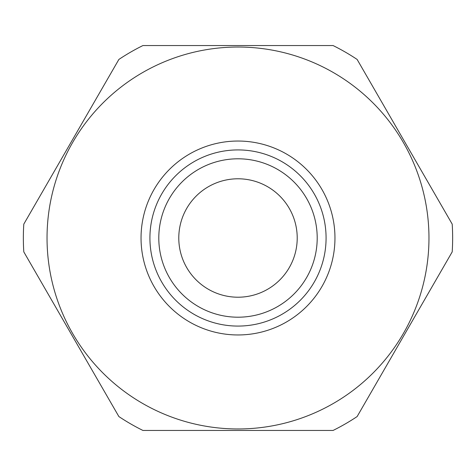 <?xml version="1.0" encoding="UTF-8"?>
<svg xmlns="http://www.w3.org/2000/svg" width="476" height="476" viewBox="0 0 476 476"><rect width="100%" height="100%" fill="white"/><g stroke="black" fill="none" stroke-linecap="round" stroke-linejoin="round"><path stroke-width="0.71" d="M238 297.214A59.214 59.214 0 0 1 178.786 238A59.214 59.214 0 0 1 238 178.786A59.214 59.214 0 0 1 297.214 238A59.214 59.214 0 0 1 238 297.214M238 47.035A190.965 190.965 0 0 1 428.965 238A190.965 190.965 0 0 1 238 428.965A190.965 190.965 0 0 1 47.035 238A190.965 190.965 0 0 1 238 47.035M333.075 430.447L142.925 430.447A214.652 214.652 0 0 1 118.875 416.56L23.8 251.881A214.652 214.652 0 0 1 23.8 224.119L118.875 59.441A214.652 214.652 0 0 1 142.925 45.553L333.075 45.553A214.652 214.652 0 0 1 357.125 59.441L452.2 224.119A214.652 214.652 0 0 1 452.2 251.881L357.125 416.56A214.652 214.652 0 0 1 333.075 430.447M238 149.922A88.078 88.078 0 0 1 326.078 238A88.078 88.078 0 0 1 238 326.078A88.078 88.078 0 0 1 149.922 238A88.078 88.078 0 0 1 238 149.922M238 158.8A79.2 79.2 0 0 1 317.2 238A79.2 79.2 0 0 1 238 317.2A79.2 79.2 0 0 1 158.8 238A79.2 79.2 0 0 1 238 158.8M238 334.961A96.961 96.961 0 0 1 141.039 238A96.961 96.961 0 0 1 238 141.039A96.961 96.961 0 0 1 334.961 238A96.961 96.961 0 0 1 238 334.961"/></g></svg>
